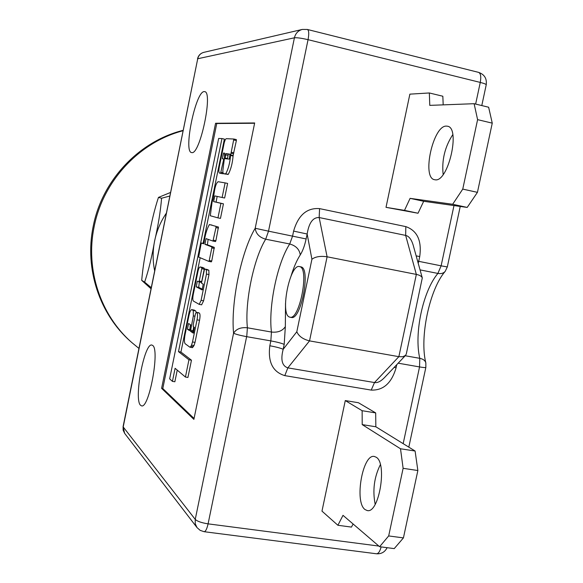 <?xml version="1.0" encoding="UTF-8"?>
<svg xmlns="http://www.w3.org/2000/svg" width="583" height="583" viewBox="0 0 583 583"><rect width="100%" height="100%" fill="white"/><g stroke="black" fill="none" stroke-linecap="round" stroke-linejoin="round"><path stroke-width="0.87" d="M154.633 270.745C152.644 260.863 152.644 250.916 154.626 240.917C156.674 230.941 160.551 221.729 166.264 213.283M169.748 196.048L161.586 198.235C160.5 211.418 158.182 225.643 154.626 240.917C151.908 256.666 148.57 270.41 144.628 282.136L151.216 287.616M161.586 198.235L158.459 197.411L170.469 192.492M144.628 282.136L141.705 280.35C142.857 267.087 145.152 253.073 148.585 238.301C151.216 223.063 154.502 209.428 158.459 197.411M150.99 288.738L141.705 280.35M183.047 130.359C138.856 141.326 101.945 180.424 93.142 226.627C84.418 268.952 99.613 314.295 130.658 341.529L131.736 342.491C100.56 315.148 85.307 269.601 94.074 227.086C102.834 181.189 139.184 142.201 182.967 130.752M138.914 348.394L131.736 342.491M365.038 509.549L367.203 510.54C379.03 513.966 387.527 463.128 376.159 457.218L374.395 456.489C362.721 453.341 354.1 502.087 365.038 509.549M435.093 179.79C448.13 182.734 460.891 127.706 447.452 126.212L446.498 126.11C433.169 125.002 421.451 178.07 434.612 179.71L435.093 179.79M152.644 345.428C160.026 349.421 149.08 409.004 141.531 405.855L140.51 405.243C133.645 399.209 144.402 342.367 151.893 345.063L152.644 345.428M204.145 91.597L204.648 91.626C213.349 91.757 199.903 155.209 191.771 152.593L191.596 152.564C183.142 152.112 195.618 91.349 204.145 91.597M289.306 316.984C279.898 313.69 289.955 263.589 299.451 266.562L299.771 266.65C309.617 268.464 299.48 320.504 289.933 317.196L289.306 316.984M299.451 266.562L301.149 266.919C311.016 268.741 300.886 320.759 291.311 317.444L289.933 317.196M222.145 173.625L219.543 173.1C218.72 172.532 218.654 170.353 219.354 166.57L224.12 143.214C224.841 140.314 225.577 138.805 226.335 138.681L233.841 139.024L230.569 155.479C229.942 162.846 228.347 168.961 225.759 173.807L221.977 173.617M188.601 323.47L190.67 324.913L189.533 330.612L187.42 329.257L188.601 323.47M190.32 324.687L189.876 329.686M345.282 400.572L362.13 410.709L362.211 424.613L375.838 426.778L375.685 412.91L358.407 402.722L345.282 400.572L321.976 511.131L337.9 525.276L351.469 527.098L353.101 523.986M386.012 207.337L418.026 213.24L404.507 210.368L386.012 207.337L409.871 94.147L429.343 92.967L429.773 105.37L474.117 103.701L477.594 119.646L462.756 189.103L452.663 204.276L410.097 198.351L404.507 210.368M375.838 426.778L415.096 451.023L417.858 470.525L403.429 537.898L394.225 548.61L379.613 546.708L343.008 515.343L337.9 525.276M380.364 464.651C374.162 477.171 372.435 490.398 375.182 504.331M362.211 424.613L400.506 448.772L403.123 468.317L388.679 535.937L379.613 546.708M378.863 546.067L208.087 523.855L246.631 336.653C240.189 335.451 235.838 334.299 233.579 333.206C236.29 328.929 240.896 327.121 247.403 327.792L246.733 336.675L270.84 340.895L269.834 345.763C276.218 346.943 280.671 348.124 283.178 349.297C280.481 359.762 282.034 365.956 287.849 367.873L374.497 382.55C377.427 383.024 380.677 381.464 384.248 377.85L405.579 355.375L406.329 353.874L422.289 277.923C421.604 276.233 419.622 275.067 416.342 274.411L405.659 235.408L319.163 217.546C312.969 217.27 308.968 222.757 307.146 234.016L306.119 238.95L268.515 231.167L265.695 239.198L289.715 243.978L292.6 236.006L293.613 231.094L307.146 234.016L311.92 259.246C315.381 256.658 320.439 255.835 327.099 256.79L416.342 274.411L398.859 356.672L309.529 340.887L287.849 367.873L284.803 375.627L371.218 390.093C383.352 390.515 391.652 383.06 396.105 367.72L394.166 367.407M452.772 134.651C444.836 146.901 441.63 160.187 443.153 174.499M429.343 92.967L442.84 96.239L443.189 104.867M474.117 103.701L488.634 107.228L492.256 123.151L477.441 192.346L467.202 207.424L423.681 201.288L418.026 213.24M453.982 205.559L441.12 265.833L418.711 261.33L419.724 256.571L416.153 255.864M422.289 277.923L413.136 245.006C411.401 239.351 408.909 236.151 405.659 235.408L405.826 226.619L319.579 208.627C306.891 207.657 298.241 215.149 293.613 231.094M375.685 412.91L362.13 410.709M403.429 537.898L388.679 535.937M403.123 468.317L417.858 470.525M415.096 451.023L400.506 448.772M285.517 303.233L285.342 326.648C282.5 330.918 277.865 332.718 271.452 332.048L270.84 340.895C277.231 342.083 281.684 343.249 284.191 344.4L283.178 349.297L296.813 331.749C298.788 336.238 303.029 339.277 309.529 340.887L327.099 256.79L319.163 217.546L319.579 208.627M193.884 419.366L161.608 388.344L215.579 123.261L254.669 122.962L193.884 419.366M371.218 390.093L374.497 382.55L398.859 356.672L402.758 356.752L405.579 355.375M410.097 198.351L423.681 201.288M452.663 204.276L467.202 207.424M477.441 192.346L462.756 189.103M492.256 123.151L477.594 119.646M481.791 105.567L486.229 84.768C486.987 78.552 484.429 74.42 478.57 72.365L307.394 29.471C308.917 30.331 309.136 33.734 308.05 39.68L268.515 231.167L255.194 228.266C241.253 251.324 230.635 303.08 233.579 333.206L195.239 519.402L123.202 426.967L197.724 58.752L294.415 37.808L255.194 228.266C255.893 233.761 259.399 237.405 265.695 239.198C253.692 258.415 244.634 302.453 247.403 327.792L271.452 332.048C268.238 306.775 277.282 262.984 289.715 243.978C295.924 245.734 299.443 249.378 300.26 254.909C296.805 260.266 293.752 267.254 291.099 275.876M215.579 123.261L216.752 123.523L162.795 388.533L161.608 388.344M162.795 388.533L194.066 418.485M254.603 123.268L216.752 123.523M218.45 227.042L209.465 224.55L218.45 227.042L215.907 240.677L215.484 241.566L212.97 241.071L215.484 241.566M208.138 239.358L207.38 244.787L214.289 247.367L211.753 260.995L211.338 261.869L208.816 261.388L211.338 261.869M200.173 257.73L180.927 352.045L191.464 360.199L188.95 359.777L178.5 351.636L221.948 138.565L224.382 139.104L203.11 243.344M191.464 360.199L187.937 377.456L185.423 377.041L188.95 359.777M177.239 370.125L174.864 381.763L172.43 381.369L175.097 368.31L185.423 377.041M202.476 267.408L204.196 268.151L204.225 269.2L201.703 281.538L201.295 282.383L197.338 281.181L196.231 286.865L198.694 287.317L202.665 289.387M199.35 282.019L198.694 287.317M207.052 269.441L208.852 270.25L208.976 274.557L203.605 300.828L201.616 304.792M194.052 310.069L195.728 310.943L196.179 312.299M193.673 326.895L192.937 331.676L193.964 332.368M198.65 312.743L199.393 313.151C200.188 314.055 200.239 316.431 199.546 320.278L195.028 342.381L194.015 345.544L192.354 347.606M227.618 183.426L224.637 198.009L222.123 197.484L225.104 182.894L227.618 183.426M217.167 196.42L216.089 202.119L223.442 203.831L220.469 218.392L217.955 217.882L220.935 203.321L223.442 203.831M233.841 139.024L236.348 139.577L236.385 140.561L233.462 153.774M230.992 153.242L233.499 153.781L233.076 156.018C232.464 163.386 230.853 169.493 228.266 174.339L223.143 173.545L222.823 170.863L224.637 156.426L224.484 153.132L223.544 153.059L222.356 158.773L223.529 158.889L223.573 159.873L220.6 173.238L223.07 173.756M215.936 226.547L215.972 227.589L218.487 228.084M211.753 260.995L209.239 260.521L208.823 261.395L198.643 257.081L201.099 243.891L201.499 243.031L203.584 243.811L204.043 242.652C205.121 234.942 206.878 228.951 209.312 224.674L211.928 225.045M201.499 243.031L203.839 243.49L201.499 243.031M209.239 260.521L211.811 247.935L214.325 248.424M214.289 247.367L211.782 246.879L211.811 247.935M211.782 246.879L204.917 244.313L206.054 238.622L212.97 241.071L215.972 227.589M178.5 351.636L180.927 352.045M221.948 138.565L218.654 138.441L169.653 378.863L172.43 381.369M203.605 300.828L201.091 300.369L199.204 304.37L193.374 301.039C192.652 300.23 192.616 298.03 193.257 294.451L197.914 271.62C198.592 268.639 199.32 267.087 200.093 266.948L201.725 267.677L201.754 268.727L204.225 269.2M201.091 300.369L206.462 274.083L208.976 274.557M208.852 270.25L206.346 269.776L206.462 274.083M206.346 269.776L204.589 268.974L207.082 269.448L204.589 268.974M196.231 286.865L202.112 289.933L203.241 284.147L201.652 283.345L201.631 282.281L204.575 268.974M201.703 281.538L199.233 281.079L198.832 281.924L201.31 282.383M199.233 281.079L201.754 268.727M199.393 313.151L196.201 312.299L195.422 313.96L193.272 324.469L193.316 326.662L194.401 327.376L193.301 333.163L190.452 331.246L193.345 315.899L193.25 310.499L191.749 309.624C190.743 309.792 189.803 311.81 188.928 315.695L185.037 334.744C184.184 339.503 184.221 342.498 185.154 343.73L189.847 347.176L192.485 347.665M193.396 346.754L190.889 346.331L189.978 347.235M190.889 346.331L191.508 345.121L194.015 345.544M195.028 342.381L192.514 341.951L191.508 345.121M192.514 341.951L197.032 319.834L199.546 320.278M196.894 312.707C197.673 313.603 197.724 315.979 197.032 319.834M217.955 217.882L210.31 215.746L212.052 202.199L213.24 198.832L214.231 192.514C215.091 186.407 216.402 182.807 218.144 181.714L225.104 182.894M220.935 203.321L213.633 201.616L214.792 195.91L222.123 197.484M219.682 173.107L220.6 173.238M225.825 153.548L225.023 158.678L229.345 159.101L229.972 154.182L225.825 153.548L228.303 154.08L227.399 158.911M189.934 329.694L187.573 329.286M228.303 154.08L229.972 154.225M408.814 447.146L425.86 367.363C425.612 367.742 423.513 367.596 419.549 366.926L403.174 443.663M420.051 269.885L437.884 273.427C422.915 291.172 413.937 333.454 419.775 358.326C423.2 359.026 425.226 360.578 425.852 362.969C419.279 337.207 429.78 288.782 445.215 271.343C443.539 273.289 441.098 273.988 437.884 273.427L441.12 265.833L447.314 266.941L460.235 206.44M486.229 84.768C486.186 84.214 484.189 83.427 480.261 82.429L475.641 104.073M269.834 345.763C267.772 362.021 272.757 371.976 284.803 375.627M398.167 363.18L419.549 366.926L419.775 358.326L405.221 355.754M396.105 367.72L396.746 364.681M381.136 546.912C379.934 551.474 378.36 553.763 376.414 553.77C381.311 554.12 384.882 552.094 387.119 547.685M478.57 72.365C480.713 73.363 481.281 76.716 480.261 82.429L308.05 39.68C301.549 38.165 297.002 37.538 294.415 37.808C295.508 33.391 298.139 30.6 302.3 29.434L203.81 52.353C200.581 53.257 198.555 55.392 197.724 58.752L123.086 426.625L124.624 433.322L197.018 527.6L195.247 523.76L195.239 519.402C197.324 521.355 201.609 522.842 208.087 523.855C206.929 528.963 205.61 531.572 204.116 531.703L376.414 553.77M419.724 256.571C421.903 240.648 417.275 230.664 405.826 226.619M418.215 263.283L418.711 261.33L417.61 261.111M285.342 326.648L284.191 344.4M306.119 238.95C304.669 245.705 302.715 251.025 300.26 254.909M296.813 331.749L311.92 259.246M204.917 244.313L207.38 244.787M215.907 240.677L213.393 240.189M204.196 268.151L201.725 267.677M200.166 266.97L202.622 267.437M195.728 310.943L193.25 310.499M193.345 315.899L194.962 316.19M191.894 309.682L194.365 310.12M196.245 312.313L198.737 312.758M190.452 331.246L192.937 331.676M190.437 330.153L192.922 330.583M213.633 201.616L216.089 202.119M222.91 172.714L221.03 172.313M223.573 159.873L224.185 160.004M224.309 159.057L223.544 158.897L224.309 159.057M223.544 153.059L224.717 153.307M225.592 173.953L228.099 174.477M228.266 174.339L225.759 173.807M233.076 156.018L230.569 155.479M230.635 154.976L233.142 155.515M233.878 152.826L231.371 152.28M233.878 140.007L236.385 140.561M236.341 139.577L233.849 139.031M227.822 155.311L225.344 154.779M224.943 157.986L227.421 158.518M425.86 367.363L425.852 362.969M445.215 271.343L447.314 266.941M197.018 527.6L200.166 530.362L204.116 531.703M123.086 426.625L123.13 430.145L124.624 433.322M203.81 52.353C200.457 53.293 198.358 55.465 197.513 58.876M307.394 29.471L302.3 29.434M200.093 266.948L202.556 267.415M199.204 304.37L201.711 304.822M191.749 309.624L194.219 310.069M196.201 312.299L198.701 312.743M223.202 173.61L225.687 174.135M219.543 173.1L222.006 173.625"/></g></svg>
